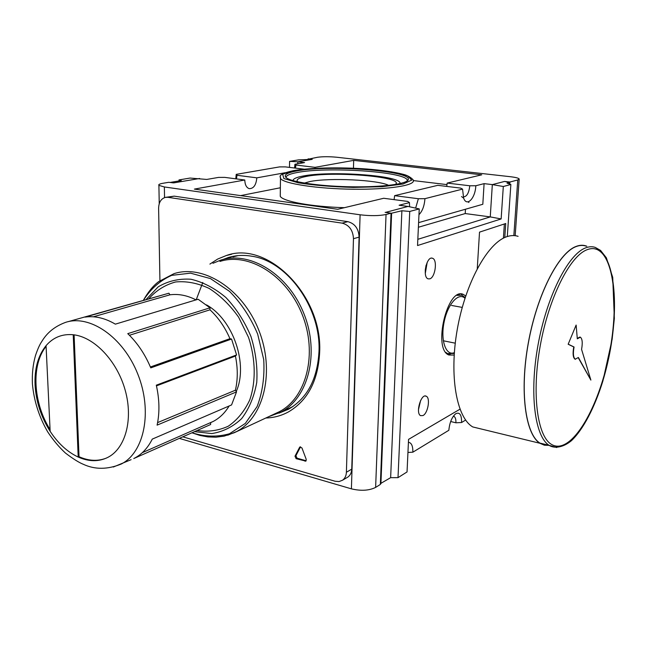 <?xml version="1.0" encoding="UTF-8"?>
<svg xmlns="http://www.w3.org/2000/svg" width="647" height="647" viewBox="0 0 647 647"><rect width="100%" height="100%" fill="white"/><g stroke="black" fill="none" stroke-linecap="round" stroke-linejoin="round"><path stroke-width="0.97" d="M391.047 213.34L401.884 210.752L409.737 211.448L419.24 208.916L417.541 245.537L501.142 218.937L503.309 186.498L510.863 184.484L507.013 183.133L509.61 182.446L504.506 181.451L509.909 182.025L517.762 179.963L519.177 179.009C518.659 178.111 515.699 177.343 510.289 176.704L336.723 157.237C329.323 156.534 322.918 156.542 317.507 157.261L308.101 159.227M73.224 334.742C94.227 336.885 117.147 360.945 125.219 390.303C133.428 419.652 125.381 448.622 107.701 457.453C98.611 461.877 88.776 461.74 78.198 457.049C67.434 451.994 58.084 443.421 50.151 431.331L46.058 345.652C53.208 337.37 62.258 333.739 73.224 334.742L78.198 457.049L79.031 456.701C88.679 460.996 97.786 461.465 106.334 458.108M454.17 355.057L448.856 355.009C432.431 349.137 447.57 286.257 463.373 294.45L465.711 295.97M74.098 334.847L79.031 456.701M46.099 346.404C30.959 364.981 33.126 402.952 50.07 429.551M50.151 431.331C41.133 417.072 36.103 401.706 35.075 385.232C34.38 368.798 38.044 355.607 46.058 345.652M133.775 458.545L210.631 424.513L210.623 422.653L213.178 421.456L142.3 452.682M131.123 459.661L113.306 467.029M229.143 405.968C224.938 412.932 219.616 418.091 213.178 421.456M134.584 458.133C141.984 454.202 147.88 447.861 152.271 439.111L231.569 404.925L236.527 391.872L157.092 425.136C159.769 412.77 159.51 399.45 156.307 385.183L236.567 354.928L235.419 356.052C237.886 368.143 237.878 379.538 235.395 390.214L236.527 391.872M157.609 422.604L235.395 390.214M156.469 385.871L235.419 356.052M129.432 335.283L209.984 309.808L209.976 307.826L127.758 333.65C137.374 342.845 145.049 354.249 150.775 367.876L231.561 339.044L236.567 354.928M150.395 366.986L229.944 338.68L231.561 339.044M209.984 309.808C218.33 317.612 224.986 327.245 229.944 338.68M196.033 299.885C187.161 295.38 178.483 293.689 169.991 294.806L168.899 293.212L85.105 317.103C94.866 315.704 104.951 318.049 115.344 324.147L198.136 299.254L209.976 307.826M93.403 316.795L169.991 294.806M196.195 299.836L202.802 282.472M232.944 256.891L238.088 255.622M292.921 406.526L287.058 409.284M212.96 263.289L220.781 260.11C250.049 250.664 288.473 274.352 303.961 313.803C319.755 353.116 308.449 397.711 281.13 412.042L268.513 416.741M219.964 261.428C248.877 252.055 286.872 275.476 302.181 314.482C317.806 353.367 306.629 397.452 279.609 411.589L274.239 414.08M206.506 304.891C233.171 319.626 248.456 364.342 236.252 391.467M68.178 321.656L168.899 293.212M265.771 418.011C273.818 417.784 281.372 415.754 288.433 411.921C307.737 400.59 318.146 380.711 319.658 352.283C322.716 295.323 267.397 240.183 226.313 255.533L217.724 259.035L209.903 264.097M278.938 413.166L288.546 409.211C307.382 398.22 317.531 378.899 319.003 351.24C320.912 307.737 287.414 261.186 251.893 256.236C243.644 254.829 235.775 255.258 228.302 257.53L223.045 259.479M299.601 447.32L294.992 456.192L296.124 458.683L305.853 461.117L306.233 459.386L301.955 447.975L299.973 446.907L299.601 447.32L300.531 446.834L295.922 455.698L297.054 458.189L306.185 460.761M182.818 436.83L335.065 481.239L339.036 481.57L342.538 480.22C344.932 478.457 346.218 475.804 346.396 472.253L353.472 238.703C352.995 230.219 349.218 225.027 342.126 223.134L167.872 197.311L165.389 197.375C161.038 198.694 158.782 202.349 158.612 208.342L159.93 280.701M232.322 256.495L227.404 258.355M282.634 411.346L287.947 409.535M346.865 477.664L347.892 477.057C350.286 475.302 351.572 472.658 351.75 469.14L359.101 237.109C358.64 228.682 354.88 223.53 347.827 221.654L174.189 196.146L165.729 197.319M461.529 196.567L463.648 198.152C466.802 207.234 475.343 198.297 475.82 185.746L469.787 185.778L447.174 183.085L446.729 186.417M468.137 201.832L468.897 202.495M503.406 238.161L504.361 223.983M504.781 237.498L505.728 223.53L479.516 232.136L477.268 268.57M179.308 438.383L351.402 488.849C361.018 491.13 369.089 490.644 375.624 487.401L380.355 484.441L391.055 213.187L385.135 212.362L388.095 212.774M454.073 416.466L453.304 416.28L454.073 416.466C455.431 417.339 456.046 419.45 455.9 422.79L450.668 421.521M408.419 442.289C411.492 442.71 412.972 446.009 412.851 452.188L448.84 430.279C449.633 422.54 451.913 417.032 455.706 413.765C459.702 411.864 461.667 414.784 461.594 422.515L455.9 422.79M412.851 452.188L407.95 452.447M418.973 214.675C422.418 211.189 424.408 205.851 424.933 198.669L462.548 189.11L460.615 188.091L437.793 185.333L394.63 195.661L394.096 199.632M424.933 198.669L418.374 198.726L394.63 195.661M419.24 208.916L408.039 206.433L399.11 205.236L409.462 202.6L407.675 201.419L383.711 198.273L337.677 209.288L194.391 189.102L244.784 180.012L224.776 177.383L218.54 177.407L206.749 179.437L190.056 178.062L178.993 179.923L181.265 180.562L169.983 182.47M418.374 198.726L415.633 208.116M409.462 202.6L409.575 206.773M469.787 185.778C468.929 192.943 466.867 196.623 463.616 196.825M462.548 189.11L463.648 198.16M304.325 169.19L285.287 166.886L279.528 166.902L236.22 174.367L235.775 178.823M294.547 168.01L294.919 164.257L304.551 162.591L297.822 161.807L312.234 159.356L298.655 159.858L289.581 161.378L297.822 161.807L297.79 163.756M314.984 168.382L315.032 167.338L295.865 165.05L294.919 164.257M295.865 165.05L295.517 168.123M244.784 180.012C244.954 184.751 246.426 187.63 249.184 188.641C253.592 188.689 256.131 185.091 256.81 177.844L236.939 175.272L236.22 174.367M236.939 175.272L236.503 178.92M459.968 409.195L408.556 439.37L407.044 471.946L398.01 477.648L390.642 477.656L380.387 483.641M461.594 422.515L465.614 420.065M418.391 227.251L465.217 213.559L465.468 209.24M475.82 185.746L484.093 183.643L482.816 204.274L418.601 222.641M501.142 218.937L490.256 216.907L492.327 184.605L503.309 186.498M417.833 239.317L490.256 216.907L465.217 213.559M504.506 181.451L492.327 184.605L484.093 183.643M289.581 161.378L289.492 167.395M408.039 206.433L385.483 212.41M391.613 213.453L380.913 483.738M426.058 265.351L425.225 270.252M427.182 262.367L425.297 273.43M429.859 278.833L428.104 278.857C422.07 277.102 426.672 255.597 432.503 258.266C437.655 259.576 435.358 277.288 429.859 278.833M171.932 182.737L173.792 182.875L199.624 178.483M401.884 210.752L390.642 477.656M509.61 182.446L509.496 184.007M510.863 184.484L507.288 236.527M409.737 211.448L398.01 477.648M423.041 415.544L420.59 415.665C415.212 413.134 421.221 392.875 426.324 396.271C430.538 398.067 427.95 413.198 423.041 415.544M280.288 193.841L280.256 196.316C283.014 201.46 311.482 206.741 344.398 207.679M447.037 184.621L413.304 180.578M280.353 187.767L240.603 195.612M315.032 167.338L353.691 160.367L353.456 168.244M256.81 177.844L285.181 172.725M353.691 160.367L481.74 174.811L447.174 183.085M509.909 182.025L509.763 184.096M173.792 182.875L168.77 182.3L163.02 183.263C159.623 183.861 158.248 184.565 158.903 185.374L164.362 186.959L360.104 214.788C370.464 216.009 379.118 215.912 386.049 214.497L391.055 213.187M308.101 158.839L312.234 159.356M388.718 185.382C378.058 179.826 328.765 177.521 309.743 181.597L304.365 183.077M296.577 170.986C286.403 172.878 283.087 175.208 286.629 177.982C292.719 182.397 322.149 186.473 352.785 186.821C383.461 187.201 407.715 183.813 408.297 179.526C411.646 170.711 328.061 164.661 296.577 170.986M407.408 180.788L407.23 179.987C404.407 171.584 326.767 166.554 297.232 172.506C289.864 173.865 286.12 175.523 285.982 177.48M400.145 183.554L400 182.705C397.541 175.183 328.733 170.695 302.828 176.089C296.269 177.343 293.018 178.855 293.067 180.634M395.406 184.476L395.843 184.031C402.944 176.615 332.146 170.945 306.023 176.485C298.534 177.941 295.776 179.72 297.749 181.815M420.631 400.428L418.472 409.656M178.993 179.923L179.009 180.942M518.101 236.325C514.551 235.201 510.766 235.33 506.738 236.713C487.587 242.948 465.387 283.022 457.259 329.485C449.01 375.939 456.612 417.776 472.795 426.947L482.654 429.349M586.797 246.224L586.093 245.957C582.898 244.857 579.453 245.059 575.757 246.564C558.191 253.317 536.864 295.137 528.235 343.282C519.492 391.427 525.38 434.331 539.889 443.26L544.37 445.193L549.149 445.379M586.069 246.119C582.874 245.019 579.437 245.221 575.749 246.725C558.199 253.478 536.913 295.234 528.308 343.298C519.573 391.362 525.453 434.194 539.938 443.106L544.24 444.999L548.826 445.265M586.578 249.92C569.554 256.705 548.785 298.113 540.253 345.652C531.608 393.182 537.107 435.463 551.098 444.166C569.376 455.917 595.79 414.856 607.582 363.104C619.713 311.498 615.774 256.325 596.631 249.281C593.534 248.189 590.177 248.408 586.578 249.92M555.061 445.953C573.994 449.98 598.249 407.133 608.601 357.12C619.219 307.188 614.69 255.994 596.324 249.232L594.172 248.699M575.458 359.271L574.924 359.117C572.983 357.484 572.595 353.424 573.76 346.946L568.163 344.253L576.129 325.061L568.163 344.253M577.27 338.405L579.866 337.047M578.24 357.694L590.881 380.088L581.572 349.372C582.745 342.87 582.349 338.81 580.367 337.176L577.302 338.81L576.129 325.061M568.478 344.317L574.067 347.002C572.902 353.488 573.291 357.548 575.232 359.182L578.394 357.484L590.881 380.088M143.408 300.224C148.292 291.692 153.412 285.473 158.782 281.558L174.019 273.649C203.401 264.049 242.585 288.934 258.727 330.027C275.177 370.99 264.178 417.072 236.713 431.484L227.728 435.213M143.505 300.2C150.775 288.764 160.157 280.491 171.657 275.371L190.533 273.155L210.477 278.598L229.564 291.409C241.274 303.314 250.64 317.523 257.66 334.046L263.725 359.627C264.72 376.869 262.504 392.527 257.085 406.583L245.31 423.429L229.467 433.749C217.384 437.178 204.897 436.846 191.997 432.77M146.165 299.44L158.183 286.872C167.985 281.016 178.871 278.469 190.841 279.229C203.029 282.052 214.723 288.15 225.908 297.523C236.309 308.554 244.655 321.535 250.955 336.472C255.719 351.952 257.652 367.229 256.762 382.296C254.206 396.587 249.168 408.686 241.655 418.601C232.993 426.802 223.029 431.792 211.779 433.571L194.512 431.654M148.842 298.679C156.299 290.366 165.22 284.793 175.62 281.963C186.571 280.952 197.739 283.103 209.127 288.416C220.215 295.509 230.049 305.101 238.614 317.192L248.513 337.354C255.662 359.085 256.042 381.552 249.758 399.943C244.445 411.257 237.287 420.016 228.262 426.211C218.492 430.676 208.091 432.115 197.06 430.53M65.121 322.529C89.399 313.908 123.197 336.941 137.827 374.176C152.724 411.29 144.394 452.366 121.312 464.004C107.604 469.625 94.907 469.706 83.22 464.255C78.885 462.5 72.974 458.78 65.501 453.102C59.063 447.158 53.119 440.073 47.668 431.832C39.022 416.789 33.935 400.784 32.407 383.825C31.962 373.885 32.973 364.496 35.448 355.672C37.55 349.388 39.588 344.778 41.562 341.834C44.78 336.602 50.692 328.029 65.121 322.529M167.872 197.311L174.189 196.146M342.126 223.134L347.827 221.654M353.472 238.703L359.101 237.109M346.396 472.253L351.75 469.14M386.049 214.497L375.624 487.401M360.104 214.788L351.402 488.849M164.362 186.959L164.54 197.618M517.762 179.963L513.847 235.581M280.28 176.558L280.466 178.515C283.766 183.667 317.313 188.835 353.27 189.223C389.268 189.676 416.215 185.277 413.166 180.19C414.209 180.78 410.279 175.968 403.404 174.358C394.379 171.997 382.223 170.218 366.922 169.021C340.589 167.063 310.107 167.678 293.439 170.654C273.576 175.046 282.197 177.941 280.466 178.515L280.256 196.316M293.738 170.638L282.626 174.213L283.887 178.548L298.162 182.786C313.771 185.268 332.178 186.813 353.399 187.42L382.183 186.684L403 184.023L411.759 180.092L407.448 175.766L391.734 171.884C376.635 169.757 359.635 168.43 340.751 167.905C322.182 167.945 306.508 168.851 293.738 170.638M454.34 352.647C445.977 356.222 440.389 340.662 444.028 322.481C447.481 304.26 458.537 291.854 464.958 298.275M450.191 354.346L447.773 353.772L445.775 352.348M456.887 295.38L461.812 295.186L465.201 297.523M454.299 353.133L453.636 353.497M305.004 461.214L305.934 460.721M296.124 458.683L297.054 458.189M294.992 456.192L295.922 455.698M539.938 443.106L549.068 445.322C553.622 448.306 562.178 448.29 571.39 440.728C583.327 429.414 594.674 407.416 602.931 380.865L612.151 339.198L614.351 318.381L612.717 277.361L606.376 257.805L600.594 250.438L595.321 247.429C592.183 246.337 588.786 246.547 585.147 248.068C567.823 254.894 546.675 296.884 537.989 345.183C529.189 393.481 534.826 436.45 549.068 445.322L556.727 447.538M461.02 294.037L463.373 294.45M292.476 406.769L281.13 412.042M279.609 411.589L234.287 432.706L224.113 436.143L215.88 437.194L207.881 436.919L199.866 435.431L191.941 432.794M226.313 255.533L231.707 254.231M231.796 256.608L228.302 257.53M347.892 477.057L342.538 480.22M455.116 414.217L455.706 413.765M236.931 175.394L236.22 174.536M431.67 258.129L432.503 258.266M159.235 203.732L158.903 185.374M515.174 235.686L519.161 179.235M407.61 180.61L408.297 179.526M407.23 179.987L407.189 180.958M395.341 184.484L395.843 184.031M425.225 396.013L426.324 396.271M446.842 353.577L454.275 353.464M458.44 294.595L459.532 294.789M539.889 443.26L472.795 426.947M462.233 307.398L451.557 305.449M455.245 343.177L443.324 340.775"/></g></svg>
